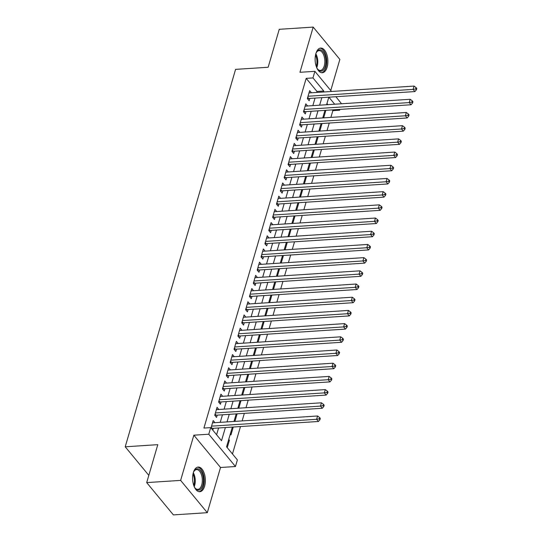 <?xml version="1.0" encoding="UTF-8"?>
<svg xmlns="http://www.w3.org/2000/svg" width="542" height="542" viewBox="0 0 542 542"><rect width="100%" height="100%" fill="white"/><g stroke="black" fill="none" stroke-linecap="round" stroke-linejoin="round"><path stroke-width="0.81" d="M204.612 486.194A12.358 6.341 86.3 0 0 204.239 473.362A12.358 6.341 86.3 0 0 198.182 467.048A12.358 6.341 86.3 0 0 193.358 472.577A12.358 6.341 86.3 0 0 193.731 485.408A12.358 6.341 86.3 0 0 199.788 491.716A12.358 6.341 86.3 0 0 204.612 486.194M327.131 67.208A12.358 6.341 86.3 0 0 326.758 54.376A12.358 6.341 86.3 0 0 320.701 48.069A12.358 6.341 86.3 0 0 315.878 53.597A12.358 6.341 86.3 0 0 316.25 66.429A12.358 6.341 86.3 0 0 322.307 72.736A12.358 6.341 86.3 0 0 327.131 67.208M232.342 427.089L226.57 446.825L237.382 459.914L235.458 466.513L208.772 434.217L210.702 427.624L221.522 440.714L225.37 427.543M220.526 467.489L193.846 435.192L180.628 480.388L146.699 482.604L173.379 514.9L207.308 512.685L220.526 467.489L235.458 466.513M330.755 90.528L339.861 59.396L313.181 27.1L299.963 72.296L314.895 71.32L331.535 91.469M335.877 96.72L341.535 103.759M339.881 109.403L339.644 110.216L339.021 109.464M330.884 117.397L332.856 110.656L339.644 110.216M232.471 453.966L240.485 426.561M242.132 420.917L244.34 413.363M245.993 407.719L248.202 400.165M249.848 394.522L252.057 386.968M253.71 381.324L255.919 373.77M257.572 368.126L259.781 360.579M261.427 354.935L263.636 347.381M265.289 341.738L267.497 334.184M269.144 328.54L271.352 320.986M273.005 315.342L275.214 307.788M276.86 302.145L279.069 294.597M280.722 288.954L282.931 281.4M284.584 275.756L286.793 268.202M288.439 262.558L290.647 255.004M292.301 249.361L294.509 241.813M296.156 236.17L298.364 228.616M300.017 222.972L302.226 215.418M303.872 209.774L306.081 202.22M307.734 196.577L309.943 189.023M311.596 183.379L313.804 175.832M315.451 170.188L317.659 162.634M319.313 156.99L321.521 149.436M323.168 143.793L325.376 136.238M327.029 130.595L329.238 123.041M180.628 480.388L207.308 512.685M146.699 482.604L157.79 444.664L125.216 446.791L235.58 69.376L268.154 67.255L279.245 29.315L313.181 27.1M214.971 422.685L213.196 420.538L211.014 427.997M218.833 409.488L217.057 407.34L214.74 415.26L216.543 417.442L217.22 415.131M222.694 396.29L220.912 394.142L218.602 402.062L220.404 404.244L221.075 401.934M226.549 383.099L224.774 380.945L222.457 388.865L224.259 391.046L224.937 388.736M230.411 369.901L228.636 367.754L226.319 375.667L228.121 377.849L228.799 375.545M234.266 356.704L232.491 354.556L230.174 362.476L231.983 364.658L232.653 362.347M238.128 343.506L236.353 341.358L234.036 349.278L235.838 351.46L236.515 349.15M241.983 330.315L240.208 328.161L237.897 336.081L239.7 338.262L240.37 335.952M245.844 317.117L244.069 314.97L241.752 322.883L243.554 325.065L244.232 322.754M249.706 303.92L247.924 301.772L245.614 309.685L247.416 311.867L248.087 309.563M253.561 290.722L251.786 288.574L249.469 296.494L251.271 298.676L251.949 296.366M257.423 277.524L255.648 275.377L253.331 283.297L255.133 285.478L255.81 283.168M261.278 264.333L259.503 262.179L257.186 270.099L258.995 272.28L259.665 269.97M265.14 251.136L263.365 248.988L261.048 256.901L262.85 259.083L263.527 256.772M268.995 237.938L267.22 235.79L264.909 243.704L266.711 245.892L267.382 243.582M272.856 224.74L271.081 222.593L268.764 230.513L270.566 232.694L271.244 230.384M276.718 211.549L274.936 209.395L272.626 217.315L274.428 219.496L275.099 217.186M280.573 198.352L278.798 196.197L276.481 204.117L278.283 206.299L278.961 203.988M284.435 185.154L282.66 183.006L280.343 190.919L282.145 193.101L282.822 190.798M288.29 171.956L286.515 169.809L284.198 177.729L286.007 179.91L286.677 177.6M292.152 158.759L290.377 156.611L288.059 164.531L289.862 166.712L290.539 164.402M296.007 145.568L294.231 143.413L291.921 151.333L293.723 153.515L294.394 151.204M299.868 132.37L298.093 130.222L295.776 138.135L297.578 140.317L298.256 138.007M303.73 119.172L301.948 117.025L299.638 124.938L301.44 127.126L302.111 124.816M307.585 105.975L305.81 103.827L303.493 111.747L305.295 113.928L305.973 111.618M323.669 117.871L325.877 110.317M319.814 131.069L322.023 123.515M315.952 144.267L318.161 136.713M312.097 157.458L314.306 149.91M308.235 170.655L310.444 163.101M304.374 183.853L306.582 176.299M300.519 197.051L302.727 189.497M296.657 210.242L298.866 202.694M292.802 223.44L295.011 215.885M288.94 236.637L291.149 229.083M285.085 249.835L287.294 242.281M281.223 263.033L283.432 255.478M277.362 276.224L279.57 268.676M273.507 289.421L275.715 281.867M269.645 302.619L271.854 295.065M265.79 315.817L267.999 308.262M261.928 329.014L264.137 321.46M258.073 342.205L260.282 334.658M254.212 355.403L256.42 347.849M250.35 368.601L252.558 361.047M246.495 381.798L248.703 374.244M242.633 394.989L244.842 387.442M238.778 408.187L240.987 400.633M234.916 421.385L237.125 413.831M230.296 434.081L230.967 434.894L233.27 427.028M332.856 110.656L332.232 109.904M327.896 104.653L326.962 103.515M322.91 117.377L323.337 117.892M319.048 130.568L319.475 131.089M315.187 143.766L315.62 144.287M311.332 156.963L311.758 157.485M307.47 170.161L307.903 170.676M303.615 183.352L304.042 183.873M299.753 196.55L300.18 197.071M295.891 209.747L296.325 210.269M292.036 222.945L292.463 223.46M288.175 236.143L288.608 236.658M284.32 249.334L284.746 249.855M280.458 262.531L280.892 263.053M276.603 275.729L277.03 276.251M272.741 288.927L273.168 289.442M268.879 302.124L269.313 302.639M265.024 315.315L265.451 315.837M261.163 328.513L261.596 329.035M257.308 341.711L257.735 342.232M253.446 354.908L253.88 355.423M249.591 368.099L250.018 368.621M245.729 381.297L246.156 381.819M241.868 394.495L242.301 395.016M238.013 407.692L238.439 408.207M234.151 420.89L234.584 421.405M228.751 439.366L229.422 440.179L227.24 447.638M316.711 92.438L316.995 91.456L306.176 78.366L203.921 428.065L210.702 427.624M216.604 434.765L218.589 427.984M220.235 422.34L222.444 414.793M224.097 409.149L226.305 401.595M227.952 395.951L230.16 388.397M231.813 382.754L234.022 375.199M235.668 369.556L237.877 362.002M239.53 356.358L241.739 348.811M243.392 343.167L245.601 335.613M247.247 329.97L249.456 322.415M251.109 316.772L253.317 309.218M254.964 303.574L257.172 296.027M258.825 290.383L261.034 282.829M262.68 277.186L264.889 269.631M266.542 263.988L268.751 256.434M270.404 250.79L272.612 243.236M274.259 237.592L276.467 230.045M278.121 224.402L280.329 216.847M281.976 211.204L284.184 203.65M285.837 198.006L288.046 190.452M289.692 184.808L291.901 177.254M293.554 171.611L295.763 164.063M297.416 158.42L299.624 150.866M301.271 145.222L303.479 137.668M305.132 132.024L307.341 124.47M308.987 118.827L311.196 111.279M312.849 105.636L315.058 98.082M311.447 92.777L309.672 90.629L307.355 98.549L309.157 100.731L309.834 98.42M212.816 430.179L213.358 428.329M125.216 446.791L148.813 475.354M193.846 435.192L208.772 434.217M306.176 78.366L312.964 77.919L314.895 71.32M328.811 97.181L326.602 104.735M324.949 110.378L322.741 117.932M321.094 123.576L318.886 131.13M317.233 136.774L315.024 144.321M313.378 149.965L311.169 157.519M309.516 163.162L307.307 170.716M305.661 176.36L303.452 183.914M301.799 189.558L299.59 197.112M297.937 202.755L295.729 210.303M294.082 215.946L291.874 223.5M290.221 229.144L288.012 236.698M286.366 242.342L284.157 249.896M282.504 255.539L280.295 263.094M278.649 268.737L276.44 276.284M274.787 281.928L272.579 289.482M270.925 295.126L268.717 302.68M267.07 308.323L264.862 315.878M263.209 321.521L261 329.069M259.354 334.712L257.145 342.266M255.492 347.91L253.283 355.464M251.637 361.108L249.428 368.662M247.775 374.305L245.567 381.859M243.914 387.503L241.705 395.05M240.059 400.694L237.85 408.248M236.197 413.892L233.988 421.446M334.678 104.206L328.872 97.181M323.493 91.991L323.777 91.015L312.964 77.919M227.023 421.9L229.232 414.345M230.878 408.702L233.087 401.148M234.74 395.504L236.949 387.957M238.602 382.313L240.811 374.759M242.457 369.116L244.666 361.561M246.319 355.918L248.527 348.364M250.174 342.72L252.382 335.173M254.035 329.529L256.244 321.975M257.89 316.332L260.099 308.777M261.752 303.134L263.961 295.58M265.614 289.936L267.823 282.382M269.469 276.738L271.678 269.191M273.331 263.548L275.539 255.993M277.186 250.35L279.394 242.796M281.047 237.152L283.256 229.598M284.902 223.954L287.111 216.4M288.764 210.757L290.973 203.209M292.626 197.566L294.834 190.012M296.481 184.368L298.689 176.814M300.343 171.17L302.551 163.616M304.197 157.973L306.406 150.425M308.059 144.782L310.268 137.228M311.914 131.584L314.123 124.03M315.776 118.386L317.985 110.832M319.638 105.189L321.846 97.635M316.995 91.456L323.777 91.015M228.494 440.233L229.422 440.179M307.727 97.262L308.744 98.495L414.887 91.564L413.085 89.383L308.032 96.239M415.68 88.935L416.398 89.809L416.784 88.488L416.066 87.614L415.68 88.935L413.085 89.383L414.047 86.083L308.994 92.939M308.744 98.495A1.585 1.111 -39.6 0 0 308.208 98.617L307.612 98.868M414.887 91.564L416.398 89.809M416.066 87.614L414.047 86.083M315.864 53.638A10.698 5.488 -93.7 0 1 316.589 52.134A10.698 5.488 -93.7 0 1 323.75 52.588A10.698 5.488 -93.7 0 1 325.288 66.368A10.698 5.488 -93.7 0 1 317.7 69.247A10.698 5.488 -93.7 0 1 316.792 67.845M317.463 68.922A9.905 5.081 86.3 0 0 320.383 70.399A9.905 5.081 86.3 0 0 324.245 65.975A9.905 5.081 86.3 0 0 323.947 55.691A9.905 5.081 86.3 0 0 319.096 50.636A9.905 5.081 86.3 0 0 316.392 52.479M321.521 72.696A12.283 6.301 86.3 0 0 326.006 67.235A12.283 6.301 86.3 0 0 325.722 54.749A12.283 6.301 86.3 0 0 319.929 48.211M193.345 472.617A10.698 5.488 -93.7 0 1 194.07 471.113A10.698 5.488 -93.7 0 1 197.722 468.796A10.698 5.488 -93.7 0 1 203.419 480.104A10.698 5.488 -93.7 0 1 198.081 490.117A10.698 5.488 -93.7 0 1 195.181 488.227A10.698 5.488 -93.7 0 1 194.273 486.824M194.944 487.902A9.905 5.081 86.3 0 0 197.383 489.372A9.905 5.081 86.3 0 0 197.864 489.379A9.905 5.081 86.3 0 0 202.315 479.636A9.905 5.081 86.3 0 0 197.058 469.629A9.905 5.081 86.3 0 0 196.577 469.616A9.905 5.081 86.3 0 0 193.873 471.459M199.002 491.675A12.283 6.301 86.3 0 0 204.205 479.324A12.283 6.301 86.3 0 0 197.695 467.218A12.283 6.301 86.3 0 0 197.41 467.197M303.872 110.46L304.889 111.686L411.026 104.762L409.224 102.58L304.17 109.437M411.818 102.133L412.537 103.007L412.923 101.686L412.205 100.812L411.818 102.133L409.224 102.58L410.186 99.281L305.132 106.137M304.889 111.686A1.585 1.111 -39.6 0 0 304.353 111.815L303.757 112.059M411.026 104.762L412.537 103.007M412.205 100.812L410.186 99.281M300.011 123.657L301.027 124.884L407.171 117.96L405.362 115.778L300.309 122.634M407.957 115.324L408.682 116.198L409.068 114.884L408.343 114.01L407.957 115.324L405.362 115.778L406.331 112.479L301.277 119.335M301.027 124.884A1.585 1.111 -39.6 0 0 300.492 125.012L299.895 125.256M407.171 117.96L408.682 116.198M408.343 114.01L406.331 112.479M296.156 136.848L297.172 138.081L403.309 131.157L401.507 128.976L296.454 135.825M404.102 128.522L404.82 129.396L405.206 128.075L404.488 127.201L404.102 128.522L401.507 128.976L402.469 125.676L297.416 132.526M297.172 138.081A1.585 1.111 -39.6 0 0 296.637 138.21L296.04 138.454M403.309 131.157L404.82 129.396M404.488 127.201L402.469 125.676M292.294 150.046L293.31 151.279L399.447 144.355L397.645 142.167L292.592 149.023M400.24 141.719L400.965 142.593L401.351 141.272L400.626 140.398L400.24 141.719L397.645 142.167L398.614 138.874L293.561 145.723M293.31 151.279A1.585 1.111 -39.6 0 0 292.775 151.408L292.179 151.652M399.447 144.355L400.965 142.593M400.626 140.398L398.614 138.874M288.439 163.244L289.455 164.47L395.592 157.546L393.79 155.364L288.737 162.221M396.385 154.917L397.103 155.791L397.489 154.47L396.771 153.596L396.385 154.917L393.79 155.364L394.752 152.065L289.699 158.921M289.455 164.47A1.585 1.111 -39.6 0 0 288.92 164.599L288.324 164.843M395.592 157.546L397.103 155.791M396.771 153.596L394.752 152.065M284.577 176.441L285.593 177.668L391.731 170.744L389.928 168.562L284.875 175.418M392.523 168.115L393.248 168.982L393.634 167.668L392.909 166.794L392.523 168.115L389.928 168.562L390.897 165.263L285.844 172.119M285.593 177.668A1.585 1.111 -39.6 0 0 285.058 177.796L284.462 178.04M391.731 170.744L393.248 168.982M392.909 166.794L390.897 165.263M280.715 189.632L281.732 190.865L387.876 183.941L386.073 181.76L281.02 188.609M388.668 181.306L389.386 182.18L389.773 180.859L389.054 179.991L388.668 181.306L386.073 181.76L387.035 178.46L281.982 185.317M281.732 190.865A1.585 1.111 -39.6 0 0 281.196 190.994L280.6 191.238M387.876 183.941L389.386 182.18M389.054 179.991L387.035 178.46M276.86 202.83L277.877 204.063L384.014 197.139L382.212 194.957L277.158 201.807M384.806 194.503L385.525 195.377L385.911 194.056L385.193 193.182L384.806 194.503L382.212 194.957L383.174 191.658L278.121 198.507M277.877 204.063A1.585 1.111 -39.6 0 0 277.341 204.192L276.745 204.436M384.014 197.139L385.525 195.377M385.193 193.182L383.174 191.658M272.999 216.028L274.015 217.261L380.159 210.337L378.35 208.148L273.297 215.005M380.945 207.701L381.67 208.575L382.056 207.254L381.331 206.38L380.945 207.701L378.35 208.148L379.319 204.849L274.266 211.705M274.015 217.261A1.585 1.111 -39.6 0 0 273.48 217.389L272.883 217.633M380.159 210.337L381.67 208.575M381.331 206.38L379.319 204.849M269.144 229.225L270.16 230.452L376.297 223.528L374.495 221.346L269.442 228.202M377.09 220.899L377.808 221.773L378.194 220.452L377.476 219.578L377.09 220.899L374.495 221.346L375.457 218.047L270.404 224.903M270.16 230.452A1.585 1.111 -39.6 0 0 269.625 230.58L269.028 230.824M376.297 223.528L377.808 221.773M377.476 219.578L375.457 218.047M265.282 242.423L266.298 243.649L372.435 236.725L370.633 234.544L265.58 241.4M373.228 234.097L373.953 234.964L374.339 233.649L373.614 232.775L373.228 234.097L370.633 234.544L371.602 231.244L266.549 238.101M266.298 243.649A1.585 1.111 -39.6 0 0 265.763 243.778L265.167 244.022M372.435 236.725L373.953 234.964M373.614 232.775L371.602 231.244M261.427 255.614L262.436 256.847L368.58 249.923L366.778 247.741L261.725 254.591M369.373 247.287L370.091 248.161L370.477 246.84L369.759 245.973L369.373 247.287L366.778 247.741L367.74 244.442L262.687 251.292M262.436 256.847A1.585 1.111 -39.6 0 0 261.908 256.976L261.312 257.22M368.58 249.923L370.091 248.161M369.759 245.973L367.74 244.442M257.565 268.812L258.581 270.045L364.719 263.121L362.916 260.939L257.863 267.789M365.511 260.485L366.236 261.359L366.622 260.038L365.897 259.164L365.511 260.485L362.916 260.939L363.885 257.64L258.825 264.489M258.581 270.045A1.585 1.111 -39.6 0 0 258.046 270.173L257.45 270.417M364.719 263.121L366.236 261.359M365.897 259.164L363.885 257.64M253.703 282.009L254.72 283.242L360.864 276.312L359.061 274.13L254.008 280.986M361.656 273.683L362.374 274.557L362.761 273.236L362.042 272.362L361.656 273.683L359.061 274.13L360.023 270.831L254.97 277.687M254.72 283.242A1.585 1.111 -39.6 0 0 254.184 283.364L253.588 283.615M360.864 276.312L362.374 274.557M362.042 272.362L360.023 270.831M249.848 295.207L250.865 296.433L357.002 289.509L355.2 287.328L250.147 294.184M357.795 286.881L358.513 287.755L358.899 286.433L358.181 285.559L357.795 286.881L355.2 287.328L356.162 284.028L251.109 290.885M250.865 296.433A1.585 1.111 -39.6 0 0 250.329 296.562L249.733 296.806M357.002 289.509L358.513 287.755M358.181 285.559L356.162 284.028M245.987 308.405L247.003 309.631L353.147 302.707L351.338 300.525L246.285 307.382M353.933 300.072L354.658 300.945L355.044 299.631L354.319 298.757L353.933 300.072L351.338 300.525L352.307 297.226L247.254 304.082M247.003 309.631A1.585 1.111 -39.6 0 0 246.468 309.76L245.872 310.004M353.147 302.707L354.658 300.945M354.319 298.757L352.307 297.226M242.132 321.596L243.148 322.829L349.285 315.905L347.483 313.723L242.43 320.573M350.078 313.269L350.796 314.143L351.182 312.822L350.464 311.948L350.078 313.269L347.483 313.723L348.445 310.424L243.392 317.273M243.148 322.829A1.585 1.111 -39.6 0 0 242.613 322.957L242.017 323.201M349.285 315.905L350.796 314.143M350.464 311.948L348.445 310.424M238.27 334.793L239.286 336.026L345.423 329.102L343.621 326.914L238.568 333.77M346.216 326.467L346.941 327.341L347.327 326.02L346.602 325.146L346.216 326.467L343.621 326.914L344.59 323.621L239.537 330.471M239.286 336.026A1.585 1.111 -39.6 0 0 238.751 336.155L238.155 336.399M345.423 329.102L346.941 327.341M346.602 325.146L344.59 323.621M234.415 347.991L235.424 349.217L341.568 342.293L339.766 340.112L234.713 346.968M342.361 339.665L343.079 340.539L343.465 339.217L342.747 338.344L342.361 339.665L339.766 340.112L340.728 336.812L235.675 343.669M235.424 349.217A1.585 1.111 -39.6 0 0 234.896 349.346L234.3 349.59M341.568 342.293L343.079 340.539M342.747 338.344L340.728 336.812M230.553 361.189L231.57 362.415L337.707 355.491L335.904 353.309L230.851 360.166M338.499 352.862L339.224 353.73L339.61 352.415L338.885 351.541L338.499 352.862L335.904 353.309L336.873 350.01L231.813 356.866M231.57 362.415A1.585 1.111 -39.6 0 0 231.034 362.544L230.438 362.788M337.707 355.491L339.224 353.73M338.885 351.541L336.873 350.01M226.692 374.38L227.708 375.613L333.852 368.689L332.05 366.507L226.996 373.357M334.644 366.053L335.363 366.927L335.749 365.606L335.031 364.739L334.644 366.053L332.05 366.507L333.012 363.208L227.958 370.064M227.708 375.613A1.585 1.111 -39.6 0 0 227.173 375.742L226.576 375.985M333.852 368.689L335.363 366.927M335.031 364.739L333.012 363.208M222.837 387.577L223.853 388.81L329.99 381.886L328.188 379.705L223.135 386.554M330.783 379.251L331.501 380.125L331.887 378.804L331.169 377.93L330.783 379.251L328.188 379.705L329.15 376.405L224.097 383.255M223.853 388.81A1.585 1.111 -39.6 0 0 223.318 388.939L222.721 389.183M329.99 381.886L331.501 380.125M331.169 377.93L329.15 376.405M218.975 400.775L219.991 402.008L326.135 395.077L324.326 392.896L219.273 399.752M326.921 392.449L327.646 393.323L328.032 392.002L327.307 391.128L326.921 392.449L324.326 392.896L325.295 389.596L220.242 396.453M219.991 402.008A1.585 1.111 -39.6 0 0 219.456 402.137L218.86 402.381M326.135 395.077L327.646 393.323M327.307 391.128L325.295 389.596M215.12 413.973L216.136 415.199L322.273 408.275L320.471 406.094L215.418 412.95M323.066 405.646L323.784 406.52L324.17 405.199L323.452 404.325L323.066 405.646L320.471 406.094L321.433 402.794L216.38 409.65M216.136 415.199A1.585 1.111 -39.6 0 0 215.601 415.328L215.005 415.572M322.273 408.275L323.784 406.52M323.452 404.325L321.433 402.794M211.258 427.171L212.274 428.397L318.411 421.473L316.609 419.291L211.556 426.147M319.204 418.844L319.929 419.711L320.315 418.397L319.59 417.523L319.204 418.844L316.609 419.291L317.578 415.992L212.525 422.848M212.274 428.397A1.585 1.111 -39.6 0 0 211.739 428.526L211.522 428.614M318.411 421.473L319.929 419.711M319.59 417.523L317.578 415.992M307.565 97.838L308.208 98.617M315.823 53.8A9.905 5.081 -93.7 0 1 317.172 66.436A9.905 5.081 -93.7 0 1 316.724 67.689M316.284 66.531A9.58 4.912 86.3 0 0 316.352 66.3A9.58 4.912 86.3 0 0 315.532 55.006M193.304 472.78A9.905 5.081 -93.7 0 1 194.212 486.669M193.765 485.51A9.58 4.912 86.3 0 0 193.013 473.986M303.703 111.029L304.353 111.815M299.848 124.226L300.492 125.012M295.986 137.424L296.637 138.21M292.124 150.622L292.775 151.408M288.269 163.813L288.92 164.599M284.408 177.01L285.058 177.796M280.553 190.208L281.196 190.994M276.691 203.406L277.341 204.192M272.836 216.604L273.48 217.389M268.974 229.794L269.625 230.58M265.113 242.992L265.763 243.778M261.258 256.19L261.908 256.976M257.396 269.388L258.046 270.173M253.541 282.585L254.184 283.364M249.679 295.776L250.329 296.562M245.824 308.974L246.468 309.76M241.962 322.172L242.613 322.957M238.101 335.369L238.751 336.155M234.246 348.56L234.896 349.346M230.384 361.758L231.034 362.544M226.529 374.956L227.173 375.742M222.667 388.153L223.318 388.939M218.812 401.351L219.456 402.137M214.95 414.542L215.601 415.328M211.089 427.74L211.739 428.526"/></g></svg>
